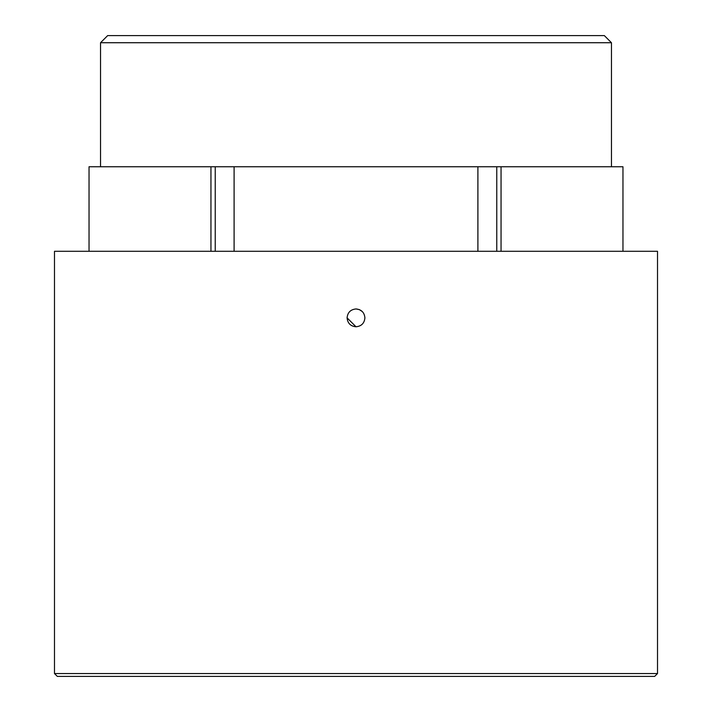 <?xml version="1.0" encoding="UTF-8"?>
<svg xmlns="http://www.w3.org/2000/svg" width="712" height="712" viewBox="0 0 712 712"><rect width="100%" height="100%" fill="white"/><g stroke="black" fill="none" stroke-linecap="round" stroke-linejoin="round"><path stroke-width="1.07" d="M100.534 42.729L107.663 35.6L604.337 35.6L611.466 42.729L100.534 42.729L100.534 166.75M657.514 673.552L654.657 676.4L57.343 676.4L54.486 673.552L657.514 673.552L657.514 251.292L54.486 251.292L54.486 673.552M364.909 317.863C364.384 312.452 361.411 309.48 356 308.955C350.589 309.48 347.616 312.452 347.091 317.863C347.616 323.275 350.58 326.247 356 326.772C361.411 326.247 364.384 323.275 364.909 317.863M347.091 317.863L355.991 326.772M362.301 311.562L359.418 309.64M359.4 309.631L356.053 308.955M622.964 166.75L622.964 251.292L622.964 166.75L496.771 166.75L496.771 251.292M496.771 166.75L477.903 166.75L477.903 251.292M477.903 166.75L215.229 166.75L215.229 251.292M234.097 166.75L234.097 251.292M501.052 166.75L501.052 251.292M215.229 166.75L210.948 166.75L210.948 251.292M210.948 166.75L89.036 166.75L89.036 251.292M611.466 42.729L611.466 166.75"/></g></svg>
